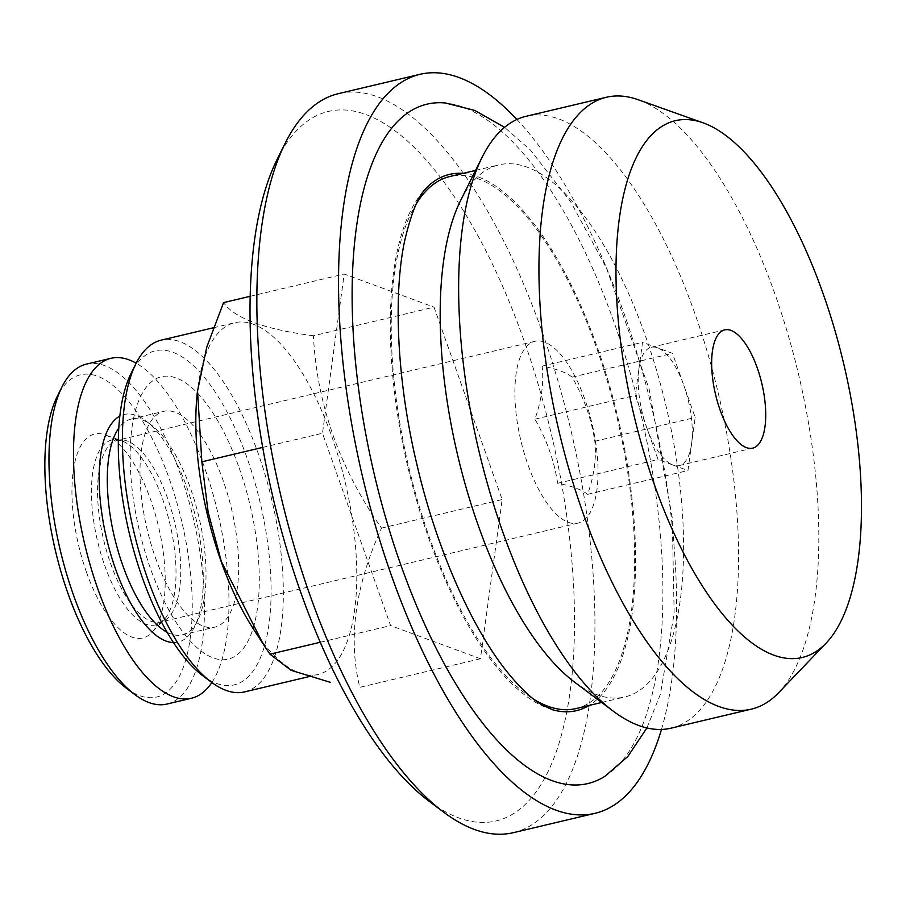 <?xml version="1.0" encoding="UTF-8"?>
<svg xmlns="http://www.w3.org/2000/svg" width="906" height="906" viewBox="0 0 906 906"><rect width="100%" height="100%" fill="white"/><g stroke="black" fill="none" stroke-linecap="round" stroke-linejoin="round"><path stroke-width="0.68" stroke-dasharray="4.53 3.4" d="M604.948 776.283A349.059 136.681 76.7 0 0 620.474 762.852A349.059 136.681 76.7 0 0 634.721 389.274A349.059 136.681 76.7 0 0 445.356 102.99M661.471 729.443A379.727 148.697 76.7 0 0 516.884 119.479M552.467 709.726A275.537 107.893 -103.3 0 1 409.671 474.484A275.537 107.893 -103.3 0 1 423.759 190.69A275.537 107.893 -103.3 0 1 428.334 186.013M462.943 173.408A275.537 107.893 -103.3 0 1 617.926 417.643A275.537 107.893 -103.3 0 1 589.047 705.468M576.001 708.56A273.397 107.055 76.7 0 0 601.425 692.41A273.397 107.055 76.7 0 0 607.711 382.366A273.397 107.055 76.7 0 0 449.886 176.5M416.624 203.204A273.397 107.055 76.7 0 0 429.285 537.077A273.397 107.055 76.7 0 0 534.291 699.625M126.274 688.152A165.56 64.836 76.7 0 0 181.653 521.052A165.56 64.836 76.7 0 0 57.169 396.59M86.5 572.252A104.802 41.042 76.7 0 0 151.812 632.535A104.802 41.042 76.7 0 0 158.505 526.545A104.802 41.042 76.7 0 0 104.949 434.835A104.802 41.042 76.7 0 0 86.5 572.252M173.476 642.558A116.953 45.798 76.7 0 0 194.575 626.759A116.953 45.798 76.7 0 0 195.764 517.711A116.953 45.798 76.7 0 0 145.764 420.792A116.953 45.798 76.7 0 0 119.807 416.148M211.857 682.535A174.677 68.403 76.7 0 0 217.757 512.49A174.677 68.403 76.7 0 0 136.16 363.193M691.572 444.008A60.759 23.794 76.7 0 0 683.837 385.412L695.196 417.473L687.96 470.542L672.988 465.027A60.759 23.794 76.7 0 0 679.262 465.548A60.759 23.794 76.7 0 0 691.572 444.008M646.658 427.439A60.759 23.794 76.7 0 0 672.988 465.027L658.016 459.501L646.658 427.439L635.31 395.378L638.923 368.844A60.759 23.794 76.7 0 0 646.658 427.439M657.518 347.836A60.759 23.794 76.7 0 0 651.244 347.304A60.759 23.794 76.7 0 0 638.923 368.844L642.547 342.309L672.49 353.351L683.837 385.412A60.759 23.794 76.7 0 0 657.518 347.836M572.105 377.145C566.352 372.468 556.375 368.787 542.162 366.103C543.962 382.774 541.55 400.463 534.925 419.172C546.703 439.523 554.268 460.894 557.632 483.294C571.811 485.967 581.799 489.659 587.575 494.336C594.2 475.673 596.612 457.983 594.812 441.267C591.471 418.923 583.894 397.553 572.105 377.145L672.49 353.351M542.162 366.103L642.547 342.309M534.925 419.172L635.31 395.378M557.632 483.294L658.016 459.501M587.575 494.336L687.96 470.542M594.812 441.267L695.196 417.473M202.718 675.683A171.63 67.214 76.7 0 0 260.124 502.456A171.63 67.214 76.7 0 0 131.064 373.419M239.105 467.79A145.051 56.806 -103.3 0 1 241.676 650.531A145.051 56.806 -103.3 0 1 150.339 568.119A145.051 56.806 -103.3 0 1 147.769 385.378A145.051 56.806 -103.3 0 1 239.105 467.79M480.429 658.741L359.795 687.337C347.881 638.968 355.118 585.899 381.505 528.119C339.682 468.538 316.975 404.416 313.385 335.764L434.019 307.168L502.139 499.534L480.429 658.741L390.599 625.593L322.479 433.238L344.189 274.02L434.019 307.168M381.505 528.119L502.139 499.534M313.385 335.764C264.416 329.286 234.473 318.233 223.556 302.615M250.113 296.319L344.189 274.02M262.672 447.405L322.479 433.238M320.271 642.263L390.599 625.593M429.285 801.38A364.529 142.752 76.7 0 0 551.21 433.464A364.529 142.752 76.7 0 0 277.111 159.411M526.227 346.839A93.409 36.58 -103.3 0 1 534.914 341.324A93.409 36.58 -103.3 0 1 592.048 423.781A93.409 36.58 -103.3 0 1 578.005 523.102A93.409 36.58 -103.3 0 1 524.076 452.774A93.409 36.58 -103.3 0 1 526.227 346.839M513.487 832.648A379.727 148.697 76.7 0 0 570.587 428.866A379.727 148.697 76.7 0 0 338.323 93.669M574.63 682.173A273.397 107.055 76.7 0 0 624.959 696.952A273.397 107.055 76.7 0 0 666.069 406.228A273.397 107.055 76.7 0 0 498.844 164.892A273.397 107.055 76.7 0 0 460.508 200.702M671.131 728.152A314.416 123.114 76.7 0 0 718.413 393.827A314.416 123.114 76.7 0 0 526.103 116.285M778.582 692.784A314.416 123.114 76.7 0 0 798.65 374.812A314.416 123.114 76.7 0 0 637.994 99.671M244.563 691.901A180.747 70.781 76.7 0 0 271.755 499.693A180.747 70.781 76.7 0 0 161.189 340.146M253.725 629.5A180.747 70.781 76.7 0 0 318.006 674.494A180.747 70.781 76.7 0 0 345.186 482.286A180.747 70.781 76.7 0 0 234.631 322.74A180.747 70.781 76.7 0 0 197.576 390.135M155.402 557.575A110.883 43.42 76.7 0 0 214.903 627.122A110.883 43.42 76.7 0 0 231.574 509.217A110.883 43.42 76.7 0 0 163.748 411.347A110.883 43.42 76.7 0 0 155.402 557.575M167.157 632.297A110.883 43.42 76.7 0 0 182.219 634.868A110.883 43.42 76.7 0 0 197.768 620.35A110.883 43.42 76.7 0 0 198.89 516.964A110.883 43.42 76.7 0 0 151.483 425.084A110.883 43.42 76.7 0 0 131.076 419.093A110.883 43.42 76.7 0 0 118.765 428.153M167.01 704.041A174.677 68.403 76.7 0 0 193.284 518.3A174.677 68.403 76.7 0 0 86.444 364.11M110.566 563.43A93.409 36.58 76.7 0 0 160.69 622.026A93.409 36.58 76.7 0 0 174.745 522.694A93.409 36.58 76.7 0 0 117.599 440.237A93.409 36.58 76.7 0 0 108.913 445.752A93.409 36.58 76.7 0 0 110.566 563.43M104.632 565.287A95.039 37.214 76.7 0 0 163.85 619.953A95.039 37.214 76.7 0 0 169.92 523.838A95.039 37.214 76.7 0 0 121.359 440.667A95.039 37.214 76.7 0 0 104.632 565.287M679.262 465.548L752.705 448.142M651.244 347.304L724.675 329.897M601.686 702.467L624.959 696.952M475.571 170.407L498.844 164.892M308.131 676.827L318.006 674.494M213.306 327.791L234.631 322.74M534.914 341.324L117.599 440.237L121.359 440.667L104.949 434.835M578.005 523.102L160.69 622.026L163.85 619.953L151.812 632.535M182.219 634.868L214.903 627.122M131.076 419.093L163.748 411.347M151.483 425.084L145.764 420.792M197.768 620.35L194.575 626.759M646.907 727.948L660.383 694.256L674.155 613.441L672.229 517.586L649.092 388.867L606.408 267.95L570.655 201.721L530.361 150L504.551 127.35"/><path stroke-width="1.36" d="M504.551 127.35L474.778 110.43L445.356 102.99A349.059 136.681 76.7 0 0 394.529 124.779A349.059 136.681 76.7 0 0 393.261 542.558A349.059 136.681 76.7 0 0 604.948 776.283L627.767 756.578L646.907 727.948M516.884 119.479A379.727 148.697 76.7 0 0 419.92 74.337A379.727 148.697 76.7 0 0 391.313 575.129A379.727 148.697 76.7 0 0 595.083 813.305A379.727 148.697 76.7 0 0 661.471 729.443M589.047 705.468A275.537 107.893 -103.3 0 1 552.467 709.726L540.882 704.245C531.086 698.345 519.784 687.495 506.975 671.697C471.788 627.994 436.375 548.356 416.998 464.869C396.987 381.754 392.955 295.005 404.767 240.339C411.098 213.476 418.187 196.16 426.024 188.391L428.334 186.013A275.537 107.893 -103.3 0 1 462.943 173.408M475.571 170.407L449.886 176.5A273.397 107.055 76.7 0 0 416.624 203.204M534.291 699.625A273.397 107.055 76.7 0 0 576.001 708.56L601.686 702.467M136.16 363.193A174.677 68.403 76.7 0 0 110.917 358.312L86.444 364.11A174.677 68.403 76.7 0 0 61.948 386.987L57.169 396.59A165.56 64.836 76.7 0 0 67.905 593.26A165.56 64.836 76.7 0 0 126.274 688.152L134.858 694.596A174.677 68.403 76.7 0 0 167.01 704.041L191.494 698.232A174.677 68.403 76.7 0 0 211.857 682.535M119.807 416.148A116.953 45.798 76.7 0 0 115.424 568.719A116.953 45.798 76.7 0 0 173.476 642.558M110.917 358.312A174.677 68.403 76.7 0 0 97.757 588.673A174.677 68.403 76.7 0 0 191.494 698.232M213.306 327.791L161.189 340.146A180.747 70.781 76.7 0 0 135.843 363.816L131.064 373.419A171.63 67.214 76.7 0 0 142.208 577.315A171.63 67.214 76.7 0 0 202.718 675.683L211.302 682.127A180.747 70.781 76.7 0 0 244.563 691.901L308.131 676.827M197.576 390.135A180.747 70.781 76.7 0 0 197.383 391.8L206.749 347.202L223.556 302.615L250.113 296.319M197.519 390.622L201.845 461.822L262.672 447.405M201.845 461.822L208.131 512.071L221.336 561.46L263.125 643.928L269.965 654.189L320.271 642.263M269.965 654.189L291.019 670.293L330.373 682.354M419.92 74.337L338.323 93.669A379.727 148.697 76.7 0 0 285.084 143.397L277.111 159.411A364.529 142.752 76.7 0 0 300.769 592.445A364.529 142.752 76.7 0 0 429.285 801.38L443.589 812.104A379.727 148.697 76.7 0 0 513.487 832.648L595.083 813.305M654.291 484.404A275.82 108.007 76.7 0 0 826.181 643.056A275.82 108.007 76.7 0 0 843.78 364.11A275.82 108.007 76.7 0 0 702.841 122.74A275.82 108.007 76.7 0 0 654.291 484.404M720.1 410.033A60.759 23.794 76.7 0 0 752.705 448.142A60.759 23.794 76.7 0 0 761.833 383.532A60.759 23.794 76.7 0 0 724.675 329.897A60.759 23.794 76.7 0 0 720.1 410.033M285.084 143.397A379.727 148.697 76.7 0 0 309.716 594.472A379.727 148.697 76.7 0 0 443.589 812.104M702.841 122.74L637.994 99.671A314.416 123.114 76.7 0 0 606.341 97.27L526.103 116.285A314.416 123.114 76.7 0 0 482.015 157.463L460.508 200.702A273.397 107.055 76.7 0 0 478.243 525.469A273.397 107.055 76.7 0 0 574.63 682.173L613.26 711.153A314.416 123.114 76.7 0 0 671.131 728.152L751.368 709.138A314.416 123.114 76.7 0 0 778.582 692.784L826.181 643.056M482.015 157.463A314.416 123.114 76.7 0 0 502.411 530.95A314.416 123.114 76.7 0 0 613.26 711.153M606.341 97.27A314.416 123.114 76.7 0 0 582.649 511.935A314.416 123.114 76.7 0 0 751.368 709.138M135.843 363.816A180.747 70.781 76.7 0 0 147.576 578.526A180.747 70.781 76.7 0 0 211.302 682.127M197.383 391.8A180.747 70.781 76.7 0 0 221.007 561.12A180.747 70.781 76.7 0 0 253.725 629.5L263.125 643.928M118.765 428.153A110.883 43.42 76.7 0 0 122.718 565.321A110.883 43.42 76.7 0 0 167.157 632.297M61.948 386.987A174.677 68.403 76.7 0 0 73.284 594.483A174.677 68.403 76.7 0 0 134.858 694.596"/></g></svg>
